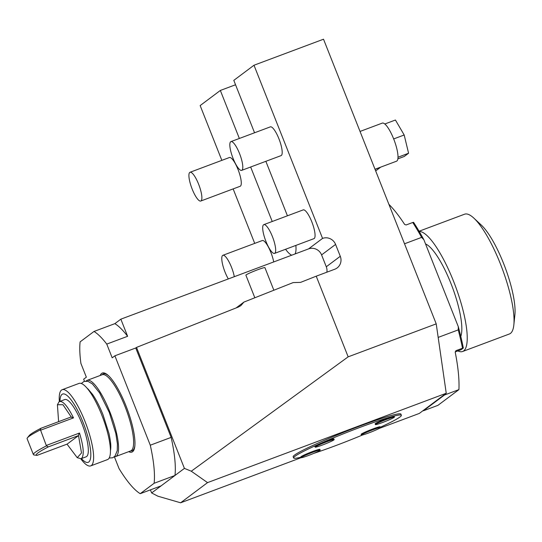 <?xml version="1.0" encoding="UTF-8"?>
<svg xmlns="http://www.w3.org/2000/svg" width="542" height="542" viewBox="0 0 542 542"><rect width="100%" height="100%" fill="white"/><g stroke="black" fill="none" stroke-linecap="round" stroke-linejoin="round"><path stroke-width="0.81" d="M404.515 243.785L421.608 237.382A113.827 28.807 -110.5 0 0 412.747 222.491L406.141 224.964L404.678 224.483A113.827 28.807 -110.5 0 0 388.892 204.327M444.46 394.59A113.827 28.807 69.5 0 1 444.44 395.037L423.444 410.775L437.929 405.348L458.925 389.617A113.827 28.807 -110.5 0 0 455.205 352.11L455.924 350.688L462.522 348.215A113.827 28.807 -110.5 0 0 458.241 329.895L458.302 326.69L423.871 239.727L421.608 237.382M462.522 348.215L463.349 348.039L461.086 349.719M438.18 337.409L458.241 329.895M444.44 395.037L458.925 389.617M463.349 348.039A112.546 28.489 -110.5 0 0 458.302 326.69M423.871 239.727A112.546 28.489 -110.5 0 0 413.573 222.315L412.747 222.491M379.109 428.485L419.325 413.424L446.242 393.255L436.222 323.865L323.52 39.207L253.995 65.236L322.558 238.405A10.23 9.871 53.2 0 1 335.579 244.422L321.582 254.909A10.23 9.871 53.2 0 0 308.561 248.893L120.846 319.17L127.621 336.291A88.244 22.337 -110.5 0 0 114.863 323.649L120.846 319.17M436.222 323.865L348.16 356.839L191.285 471.208L207.545 482.624L446.242 393.255M207.545 482.624L180.622 502.793L157.925 496.208L151.645 492.949L174.971 475.469L154.118 483.281A88.244 22.337 -110.5 0 0 150.283 445.206L114.884 355.803L112.194 357.822L106.76 344.095A88.244 22.337 -110.5 0 0 94.003 331.46L80.121 341.867A88.244 22.337 -110.5 0 0 80.921 363.458L86.354 377.185L83.658 379.197L84.484 381.277M135.744 347.991L136.516 347.408L184.415 468.39L174.971 475.469A88.244 22.337 -110.5 0 0 171.143 437.394L135.744 347.991L114.884 355.803M184.415 468.39L191.285 471.208M161.089 485.876L140.229 493.681L154.118 483.281M114.369 456.757L119.057 468.6A88.244 22.337 -110.5 0 0 140.229 493.681M150.419 489.866L151.645 492.949M114.863 323.649L94.003 331.46M127.621 336.291L106.76 344.095M326.887 272.192A10.23 9.871 53.2 0 0 326.284 266.772L321.582 254.909M136.516 347.408L238.324 307.063L240.743 305.729M171.143 437.394L150.283 445.206M100.189 375.484A42.201 10.684 69.5 0 1 101.625 373.431A42.201 10.684 69.5 0 1 108.461 375.64A42.201 10.684 69.5 0 1 127.119 408.824A42.201 10.684 69.5 0 1 134.843 446.107A42.201 10.684 69.5 0 1 132.614 451.71A42.201 10.684 69.5 0 1 128.705 451.662M114.409 456.723A40.67 10.291 -110.5 0 0 115.622 456.56L130.683 450.917A40.67 10.291 -110.5 0 0 131.354 450.551A40.67 10.291 -110.5 0 0 124.985 406.419A40.67 10.291 -110.5 0 0 102.16 374.746L87.099 380.382A40.67 10.291 -110.5 0 0 86.083 381.053M115.622 456.56A40.67 10.291 -110.5 0 0 109.918 412.056A40.67 10.291 -110.5 0 0 87.099 380.382M87.147 388.296A35.684 9.031 69.5 0 1 88.082 389.061L92.675 394.549C96.313 399.888 99.782 406.683 103.082 414.942L108.942 433.424C111.151 443.586 110.9 446.418 110.663 449.372A35.684 9.031 69.5 0 1 110.46 450.565M62.167 389.718L78.99 383.418A40.67 10.291 69.5 0 1 101.808 415.091A40.67 10.291 69.5 0 1 107.506 459.596L90.69 465.896A40.67 10.291 -110.5 0 0 91.361 465.524A40.67 10.291 -110.5 0 0 84.986 421.391A40.67 10.291 -110.5 0 0 62.167 389.718A40.67 10.291 -110.5 0 0 61.497 390.091A40.67 10.291 -110.5 0 0 59.356 401.575M80.778 458.796A40.67 10.291 -110.5 0 0 90.69 465.896M81.415 458.579A36.45 9.228 -110.5 0 0 88.786 461.994A36.45 9.228 -110.5 0 0 83.075 422.442A36.45 9.228 -110.5 0 0 62.018 394.386A36.45 9.228 -110.5 0 0 59.979 401.324M67.025 444.149L77.242 457.685L81.022 458.722L86.124 456.818A30.569 7.737 -110.5 0 0 86.625 456.533A30.569 7.737 -110.5 0 0 82.249 424.42A30.569 7.737 -110.5 0 0 64.688 399.562L59.085 401.751L57.418 404.738L58.604 421.656M73.509 417.882L71.144 416.961L40.989 428.255A74.179 5.305 -21.6 0 0 29.227 435.558L27.398 437.841A76.734 5.488 -21.6 0 0 27.1 438.688L33.387 454.575A76.734 5.488 158.4 0 1 46.429 445.87L40.596 430.199L73.509 417.882C67.337 405.606 62.526 400.233 59.085 401.751M46.592 445.348L79.505 433.024C83.651 446.818 84.328 455.287 81.53 458.444L81.022 458.722M71.49 417.354L62.933 404.711L57.418 404.738M40.596 430.199L40.142 429.989L40.989 428.255M27.398 437.841A76.734 5.488 -21.6 0 1 40.142 429.989M33.387 454.575A76.734 5.488 158.4 0 0 34.193 454.989A76.734 5.488 158.4 0 0 34.254 454.995M46.429 445.87L48.36 446.872L78.515 435.585L67.154 444.101L36.998 455.388L34.193 454.989M77.242 457.685L81.51 452.963L78.515 435.585M78.468 434.969L79.505 433.024M48.36 446.872A74.179 5.305 158.4 0 0 36.998 455.388M348.16 356.839L316.223 276.183L300.586 282.382L293.134 282.592L243.893 302.104L240.858 305.641M243.893 302.104L236.122 307.931M316.223 276.183L334.766 269.238A10.23 9.871 53.2 0 0 337.144 267.938A10.23 9.871 53.2 0 0 340.281 256.285L335.579 244.422M308.561 248.893L322.558 238.405M239.354 138.467L220.343 90.453L200.154 105.575L221.847 160.364M233.148 188.907L254.72 243.385M250.655 167.011L272.226 221.488M285.573 249.273A31.971 8.089 -110.5 0 0 291.738 255.187M295.099 253.934A31.971 8.089 -110.5 0 0 295.864 245.418M253.995 65.236L233.805 80.365L254.557 132.776M265.858 161.32L287.429 215.797M273.71 261.942A15.345 3.882 -110.5 0 0 270.898 252.504A15.345 3.882 -110.5 0 0 262.281 240.553L222.884 255.302A15.345 3.882 69.5 0 1 231.495 267.253A15.345 3.882 -110.5 0 1 234.313 276.691M274.564 253.392L313.96 238.643A15.345 3.882 -110.5 0 0 311.813 221.847A15.345 3.882 -110.5 0 0 303.202 209.896L263.805 224.645A15.345 3.882 69.5 0 1 272.416 236.597A15.345 3.882 -110.5 0 1 274.564 253.392A15.345 3.882 -110.5 0 1 265.953 241.441A15.345 3.882 69.5 0 1 263.805 224.645M200.777 201.028L240.174 186.272A15.345 3.882 -110.5 0 0 238.026 169.483A15.345 3.882 -110.5 0 0 229.415 157.526L190.012 172.281A15.345 3.882 69.5 0 1 198.629 184.233A15.345 3.882 -110.5 0 1 200.777 201.028A15.345 3.882 -110.5 0 1 192.166 189.07A15.345 3.882 69.5 0 1 190.012 172.281M241.691 170.364L281.088 155.615A15.345 3.882 -110.5 0 0 278.94 138.82A15.345 3.882 -110.5 0 0 270.329 126.869L230.933 141.618A15.345 3.882 69.5 0 1 239.544 153.569A15.345 3.882 -110.5 0 1 241.691 170.364A15.345 3.882 -110.5 0 1 233.08 158.413A15.345 3.882 69.5 0 1 230.933 141.618M180.622 502.793L301.176 457.658M401.371 415.301A57.933 4.14 -21.6 0 0 352.883 430.084A57.933 4.14 -21.6 0 0 295.017 456.283A57.933 4.14 158.4 0 0 293.642 457.956L293.168 456.771A57.933 4.14 -21.6 0 1 294.543 455.097A57.933 4.14 -21.6 0 1 352.415 428.891A57.933 4.14 -21.6 0 1 400.904 414.115L401.371 415.301A57.933 4.14 -21.6 0 1 399.996 416.974A57.933 4.14 158.4 0 1 380.315 427.252M293.642 457.956A57.933 4.14 158.4 0 0 300.973 457.191M313.818 453.363A57.933 4.14 158.4 0 0 362.612 434.955M375.118 423.871A10.23 0.732 -21.6 0 1 386.785 418.492A10.23 0.732 -21.6 0 1 394.142 416.337L394.427 417.049A10.23 0.732 158.4 0 0 387.069 419.203A10.23 0.732 -21.6 0 0 375.403 424.582L375.118 423.871M314.868 446.432A10.23 0.732 -21.6 0 1 326.535 441.053A10.23 0.732 -21.6 0 1 333.892 438.898L334.17 439.609A10.23 0.732 158.4 0 0 326.812 441.764A10.23 0.732 -21.6 0 0 315.146 447.143L314.868 446.432M361.121 434.359A10.23 0.732 -21.6 0 1 372.788 428.979A10.23 0.732 -21.6 0 1 380.145 426.825L380.43 427.536A10.23 0.732 158.4 0 0 373.072 429.691A10.23 0.732 -21.6 0 0 361.406 435.07L361.121 434.359M300.871 456.92A10.23 0.732 -21.6 0 1 312.531 451.54A10.23 0.732 -21.6 0 1 319.895 449.386L320.173 450.097A10.23 0.732 158.4 0 0 312.815 452.252A10.23 0.732 -21.6 0 0 301.149 457.631L300.871 456.92M394.427 417.049A10.23 0.732 158.4 0 1 382.76 422.428A10.23 0.732 -21.6 0 1 375.403 424.582M334.17 439.609A10.23 0.732 158.4 0 1 322.504 444.989A10.23 0.732 -21.6 0 1 315.146 447.143M380.43 427.536A10.23 0.732 158.4 0 1 368.763 432.923A10.23 0.732 -21.6 0 1 361.406 435.07M320.173 450.097A10.23 0.732 158.4 0 1 308.506 455.476A10.23 0.732 -21.6 0 1 301.149 457.631M220.343 90.453L235.546 84.762M222.884 255.302A15.345 3.882 69.5 0 0 225.038 272.098A15.345 3.882 -110.5 0 0 228.317 278.934M254.835 297.775L245.892 275.18A10.23 0.732 -21.6 0 1 257.558 269.801A10.23 0.732 158.4 0 1 264.916 267.646L273.859 290.234M360.037 131.442L382.273 123.115A20.332 5.149 69.5 0 1 384.854 124.03A20.332 5.149 69.5 0 1 385.301 124.43A20.332 5.149 69.5 0 1 393.458 138.393A20.332 5.149 69.5 0 1 393.682 138.948A20.332 5.149 69.5 0 1 393.905 139.511A20.332 5.149 69.5 0 1 398.004 156.516A20.332 5.149 69.5 0 1 398.004 157.241A20.332 5.149 69.5 0 1 396.534 161.204L375.01 169.26M397.869 158.867L404.23 156.489L408.58 153.23L398.004 157.241M398.004 156.516L398.153 157.133M393.458 138.393L393.905 139.511M393.756 138.894L404.183 134.992L408.58 153.23M384.854 124.03L385.301 124.43M385.003 123.922L395.43 120.019L404.183 134.992M375.044 169.355L380.498 167.309A20.21 19.498 53.2 0 0 380.626 167.16M380.498 167.309L375.674 170.933M460.788 336.406A51.158 12.947 -110.5 0 0 451.899 285.946A51.158 12.947 -110.5 0 0 425.538 243.947M457.902 350.911A63.949 16.185 -110.5 0 0 462.617 351.501A63.949 16.185 -110.5 0 0 453.654 281.528A63.949 16.185 69.5 0 0 419.21 231.461M462.617 351.501L509.412 333.98A63.949 16.185 -110.5 0 0 513.843 324.909A63.949 16.185 -110.5 0 0 500.449 264.008A63.949 16.185 69.5 0 0 473.871 218.141A63.949 16.185 69.5 0 0 464.569 214.205L419.081 231.238M473.871 218.141L481.323 225.086A53.712 13.597 69.5 0 1 503.647 263.622A53.712 13.597 -110.5 0 1 514.9 314.773L513.843 324.909M461.127 349.698L455.185 351.927L461.106 349.712M102.133 374.752A41.056 10.393 -110.5 0 1 102.648 374.271A41.056 10.393 69.5 0 1 108.888 376.046M134.897 445.524A41.056 10.393 69.5 0 1 132.797 450.416A41.056 10.393 -110.5 0 1 130.656 450.93M340.281 256.285L326.284 266.772M81.3 383.499L84.017 381.426L87.967 381.324L92.37 383.905L99.599 392.875L109.315 412.476L115.825 433.478L117.411 443.939L117.241 450.7L114.904 456.242L112.634 457.787L109.199 458.017"/></g></svg>
